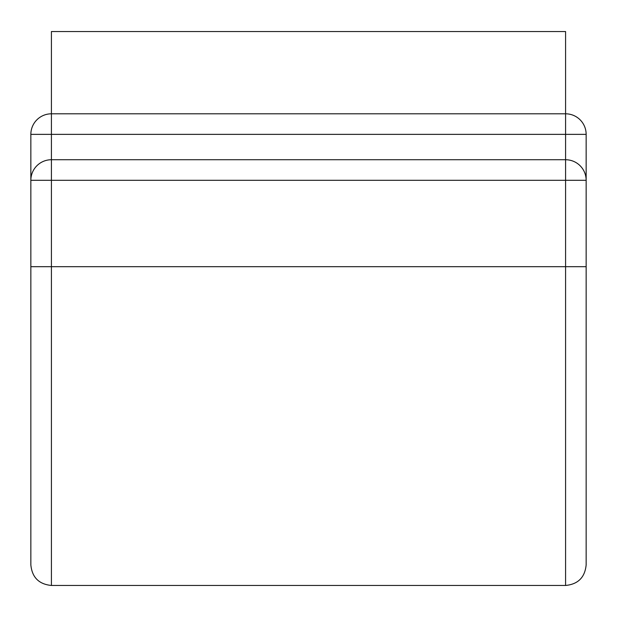 <?xml version="1.0" encoding="UTF-8"?>
<svg xmlns="http://www.w3.org/2000/svg" width="617" height="617" viewBox="0 0 617 617"><rect width="100%" height="100%" fill="white"/><g stroke="black" fill="none" stroke-linecap="round" stroke-linejoin="round"><path stroke-width="0.93" d="M565.581 31.536L565.581 113.806L51.419 113.806A20.569 20.569 0 0 0 30.85 134.367L30.85 180.303A20.569 20.569 0 0 1 51.419 159.734L565.581 159.734L565.581 134.367L30.85 134.367A20.569 20.569 0 0 1 51.419 113.806L51.419 31.536L565.581 31.536M586.15 266.683L565.581 266.683L565.581 585.464C578.075 584.245 584.931 577.389 586.15 564.894L586.15 134.367A20.569 20.569 0 0 0 565.581 113.806A20.569 20.569 0 0 1 586.15 134.367L565.581 134.367L565.581 113.806M30.85 523.764L30.85 180.303L51.419 180.303L51.419 113.806M30.85 564.894L30.85 266.683L51.419 266.683L51.419 180.303L565.581 180.303L565.581 159.734A20.569 20.569 0 0 1 586.15 180.303L565.581 180.303L565.581 266.683L51.419 266.683L51.419 585.464C38.925 584.245 32.069 577.389 30.85 564.894C32.069 577.389 38.925 584.245 51.419 585.464L565.581 585.464C578.075 584.245 584.931 577.389 586.15 564.894M586.15 180.303A20.569 20.569 0 0 0 565.581 159.734"/></g></svg>
